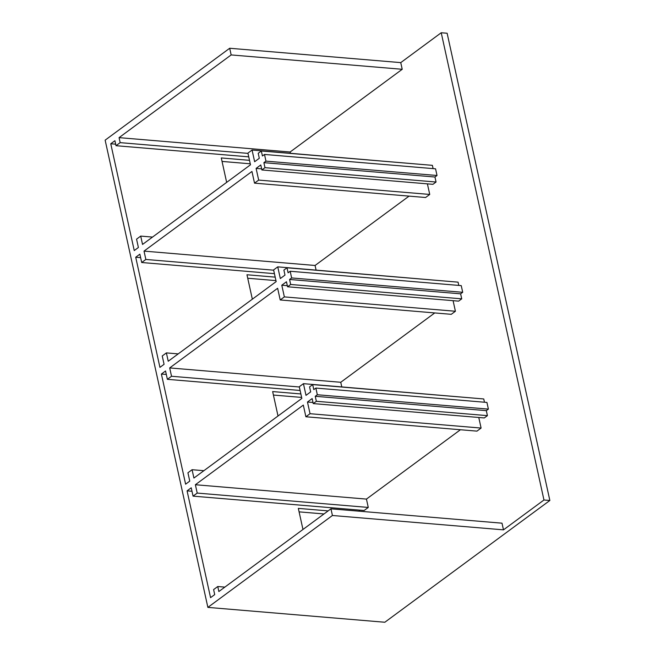 <?xml version="1.0" encoding="UTF-8"?>
<svg xmlns="http://www.w3.org/2000/svg" width="655" height="655" viewBox="0 0 655 655"><rect width="100%" height="100%" fill="white"/><g stroke="black" fill="none" stroke-linecap="round" stroke-linejoin="round"><path stroke-width="0.98" d="M140.629 257.652L135.716 257.235L159.926 367.373L164.077 364.311L162.243 355.968L166.395 352.898L168.229 361.249L276.173 281.601L273.602 269.917L277.753 266.855L448.847 281.38M277.753 266.855L280.324 278.539L284.99 275.092L283.893 270.089L287.005 267.789L458.066 282.149L458.787 285.416M359.21 510.089L359.456 511.211M224.837 587.117L217.763 586.52L218.86 591.53L330.955 508.82L502.008 523.181L503.482 529.854L332.421 515.493L207.872 607.39L384.829 622.25L549.856 500.485L543.961 499.994L503.482 529.854M549.856 500.485L447.128 33.241L441.224 32.75L543.961 499.994M441.224 32.75L400.754 62.618L402.219 69.291L290.124 152.001L290.402 153.262M400.754 62.618L229.692 48.257L231.158 54.93L119.063 137.64L120.168 142.643L116.017 145.705L114.912 140.702L110.76 143.764L134.242 250.562L138.393 247.5L136.559 239.157L140.71 236.095L142.544 244.438L250.488 164.79L247.917 153.106L252.069 150.044L423.163 164.569M252.069 150.044L254.639 161.728L259.306 158.281L258.209 153.278L261.32 150.977L432.382 165.338L433.102 168.605M261.32 150.977L262.426 155.98L264.497 154.449L435.559 168.818L437.024 175.491L434.953 177.022L436.05 182.024L432.939 184.325L261.877 169.964L264.988 167.664L436.05 182.024M135.716 257.235L139.867 254.173L141.701 262.516L145.852 259.454L144.018 251.111L251.954 171.463L254.525 183.146L425.586 197.507L429.737 194.445L427.404 183.858M409.064 196.123L315.071 265.471L316.087 270.073M287.005 267.789L288.102 272.791L290.181 271.26L461.243 285.621L462.708 292.302L460.629 293.833L461.734 298.836L458.623 301.136L287.561 286.775L290.673 284.475L461.734 298.836M166.313 374.455L161.392 374.046L165.543 370.984L167.377 379.327L171.528 376.265L169.694 367.922L277.638 288.274L280.209 299.957L451.262 314.318L455.413 311.256L453.088 300.67M434.748 312.934L340.756 382.283L341.771 386.884M161.392 374.046L185.611 484.184L189.762 481.122L187.928 472.779L192.079 469.709L193.913 478.052L301.849 398.412L299.286 386.728L303.437 383.666L474.531 398.183M303.437 383.666L306 395.35L310.675 391.903L309.569 386.892L312.689 384.6L483.75 398.96L484.463 402.227M312.689 384.6L313.786 389.602L315.866 388.071L486.927 402.432L488.393 409.113L486.313 410.644L487.418 415.647L484.299 417.947L313.246 403.586L316.357 401.286L487.418 415.647M191.989 491.266L187.076 490.857L191.227 487.795L193.061 496.138L197.212 493.076L195.378 484.733L303.322 405.085L305.885 416.768L476.946 431.129L481.098 428.067L478.772 417.481M460.432 429.745L366.44 499.094L368.274 507.437L364.123 510.499L193.061 496.138M167.377 379.327L300.105 390.47M169.694 367.922L340.756 382.283M171.528 376.265L299.343 386.99M280.209 299.957L284.36 296.895L455.413 311.256M284.36 296.895L281.789 285.212L287.316 285.678M281.789 285.212L286.456 281.765L287.561 286.775M290.181 271.26L291.647 277.941L289.575 279.472L460.629 293.833M289.575 279.472L290.673 284.475M291.647 277.941L462.708 292.302M166.395 352.898L178.193 353.888M187.076 490.857L210.558 597.655L214.709 594.593L213.612 589.582L217.763 586.52M330.955 508.82L332.421 515.493M402.219 69.291L231.158 54.93M119.063 137.64L290.124 152.001M120.168 142.643L247.975 153.376M116.017 145.705L248.744 156.848M110.76 143.764L115.681 144.174M141.701 262.516L274.42 273.659M144.018 251.111L315.071 265.471M145.852 259.454L273.659 270.188M254.525 183.146L258.676 180.084L429.737 194.445M258.676 180.084L256.105 168.4L261.64 168.867M256.105 168.4L260.78 164.954L261.877 169.964M264.497 154.449L265.963 161.13L263.891 162.661L434.953 177.022M263.891 162.661L264.988 167.664M265.963 161.13L437.024 175.491M140.71 236.095L152.517 237.085M195.378 484.733L366.44 499.094M197.212 493.076L368.274 507.437M305.885 416.768L310.036 413.706L481.098 428.067M310.036 413.706L307.473 402.023L313 402.489M307.473 402.023L312.14 398.576L313.246 403.586M315.866 388.071L317.331 394.744L315.252 396.283L486.313 410.644M315.252 396.283L316.357 401.286M317.331 394.744L488.393 409.113M192.079 469.709L203.877 470.699M229.692 48.257L105.144 140.154L207.872 607.39M278.015 415.999L272.652 391.575L300.874 393.95M301.636 397.421L273.413 395.055M250.267 163.799L222.045 161.433M275.952 280.61L247.729 278.244M323.996 513.954L299.098 511.866M226.655 182.377L221.284 157.953L249.506 160.328M302.97 529.469L298.328 508.386L328.147 510.892M252.339 299.188L246.968 274.764L275.19 277.139"/></g></svg>
